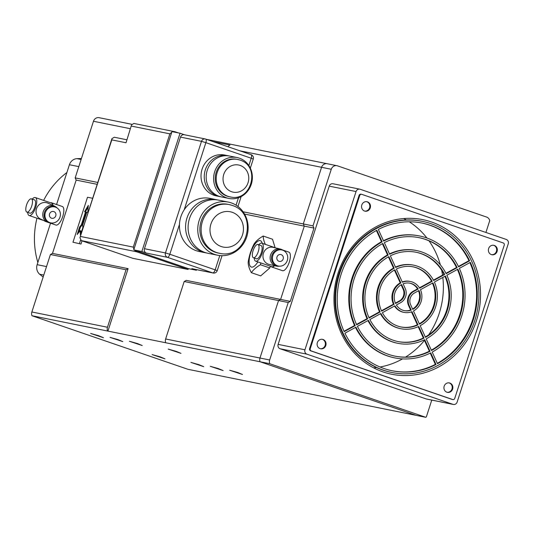 <?xml version="1.0" encoding="UTF-8"?>
<svg xmlns="http://www.w3.org/2000/svg" width="535" height="535" viewBox="0 0 535 535"><rect width="100%" height="100%" fill="white"/><g stroke="black" fill="none" stroke-linecap="round" stroke-linejoin="round"><path stroke-width="0.8" d="M223.108 370.581L218.327 368.575L210.288 366.314L223.108 370.581M122.843 341.631L118.061 339.631L110.023 337.364L122.843 341.631M203.721 366.669L198.94 364.663L190.901 362.402L203.721 366.669M142.23 345.543L137.448 343.544L129.41 341.276L142.23 345.543M242.495 374.493L237.714 372.487L229.675 370.227L242.495 374.493M181.004 353.367L176.216 351.368L168.184 349.101L181.004 353.367M164.947 358.845L160.166 356.838L152.127 354.578L164.947 358.845M103.456 337.719L98.674 335.719L90.636 333.452L103.456 337.719M431.772 400.093L426.355 416.872A5.256 4.869 -78.6 0 1 425.766 417.307L416.069 415.347L260.077 361.76L416.069 415.347L187.959 369.31L31.96 315.724A5.256 4.869 -78.6 0 1 31.859 311.985L50.424 254.52L52.497 253.383L128.106 268.644L107.93 331.105L260.077 361.76A5.256 4.869 -78.6 0 1 259.977 358.022L278.541 300.556L280.614 299.419L304.288 226.131L303.285 223.938L321.575 167.301A5.256 4.869 -78.6 0 1 327.233 163.73A5.256 4.869 -78.6 0 1 327.801 163.891M425.766 417.307L269.767 363.713L260.077 361.76A5.256 4.869 -78.6 0 1 259.977 358.022L278.541 300.556L184.187 281.517L186.267 280.38L280.614 299.419L304.288 226.131L303.285 223.938L321.575 167.301A5.256 4.869 -78.6 0 1 327.233 163.73L336.923 165.689A5.256 4.869 -78.6 0 1 337.498 165.843L486.623 217.07A5.256 4.869 -78.6 0 1 489.739 220.627L485.92 232.458M244.562 214.074L313.978 228.084L312.982 225.89L331.272 169.261A5.256 4.869 -78.6 0 1 336.923 165.689M213.378 141.715L229.97 145.065A5.256 4.869 101.4 0 0 227.997 146.737M52.497 253.383L76.171 180.094L97.189 184.334M92.682 198.291L87.506 197.241L72.981 242.221L80.979 244.054L82.015 240.857M184.187 281.517L165.629 338.983A5.256 4.869 101.4 0 0 165.73 342.721M243.097 211.786L312.982 225.89M76.171 180.094L75.168 177.901L93.464 121.264A5.256 4.869 -78.6 0 1 99.115 117.693L131.797 124.294M31.96 315.724L107.93 331.105M107.568 330.984A5.256 4.869 -78.6 0 1 107.468 327.246L126.033 269.78L128.106 268.644M50.424 254.52L126.033 269.78M75.168 177.901L97.798 182.462M72.981 242.221L80.979 244.054M79.441 243.525L80.524 240.175M88.315 205.393L84.55 211.726L85.52 211.927L81.394 224.7L79.615 227L77.194 234.497L80.156 230.659L80.424 235.153L82.845 227.656L82.684 224.961L86.81 212.188L87.78 212.382L88.315 205.393M88.181 207.179L85.379 211.893M80.156 230.659L80.925 230.926L81.059 233.186M85.52 211.927L86.289 212.188L82.163 224.967L80.384 227.268L78.665 232.591M80.384 227.268L79.615 227M82.163 224.967L81.394 224.7M66.908 172.504A78.852 73.061 101.4 0 0 43.629 200.398M36.968 218.213A78.852 73.061 101.4 0 0 37.851 262.464M50.531 223.195L37.136 264.671A8.761 8.119 -78.6 0 0 39.664 274.234L43.141 277.063M81.427 158.527L77 158.641A8.761 8.119 -78.6 0 0 69.416 164.733L56.57 204.517M39.664 274.234L43.783 275.064M77 158.641L81.119 159.477M449.026 382.866A4.822 4.467 -78.6 0 1 449.233 382.933A4.822 4.467 -78.6 0 1 452.108 388.51A4.822 4.467 -78.6 0 1 447.126 392.289M446.919 392.222A4.822 4.467 101.4 0 0 447.447 392.362A4.822 4.467 101.4 0 0 452.71 388.811A4.822 4.467 101.4 0 0 449.881 383.06A4.822 4.467 101.4 0 0 449.353 382.92A4.822 4.467 101.4 0 0 444.09 386.471A4.822 4.467 101.4 0 0 446.919 392.222M493.477 245.244A4.822 4.467 -78.6 0 1 493.685 245.304A4.822 4.467 -78.6 0 1 496.554 250.882A4.822 4.467 -78.6 0 1 491.578 254.66M491.371 254.6A4.822 4.467 101.4 0 0 491.899 254.74A4.822 4.467 101.4 0 0 497.162 251.189A4.822 4.467 101.4 0 0 494.333 245.438A4.822 4.467 101.4 0 0 493.805 245.291A4.822 4.467 101.4 0 0 488.542 248.849A4.822 4.467 101.4 0 0 491.371 254.6M366.649 201.675A4.822 4.467 -78.6 0 1 366.856 201.735A4.822 4.467 -78.6 0 1 369.725 207.312A4.822 4.467 -78.6 0 1 364.75 211.091M364.542 211.031A4.822 4.467 101.4 0 0 365.064 211.171A4.822 4.467 101.4 0 0 370.327 207.62A4.822 4.467 101.4 0 0 367.498 201.869A4.822 4.467 101.4 0 0 366.977 201.722A4.822 4.467 101.4 0 0 361.707 205.279A4.822 4.467 101.4 0 0 364.542 211.031M322.197 339.297A4.822 4.467 -78.6 0 1 322.404 339.364A4.822 4.467 -78.6 0 1 325.273 344.941A4.822 4.467 -78.6 0 1 320.298 348.72M320.09 348.653A4.822 4.467 101.4 0 0 320.612 348.793A4.822 4.467 101.4 0 0 325.882 345.242A4.822 4.467 101.4 0 0 323.046 339.491A4.822 4.467 101.4 0 0 322.525 339.35A4.822 4.467 101.4 0 0 317.262 342.902A4.822 4.467 101.4 0 0 320.09 348.653M403.731 218.547A78.852 73.061 -78.6 0 1 406.319 219.972M409.315 221.804A78.852 73.061 -78.6 0 1 426.923 238.015M429.023 240.85A78.852 73.061 -78.6 0 1 440.352 264.852M441.656 270.228A78.852 73.061 -78.6 0 1 442.525 275.177M442.819 277.444A78.852 73.061 -78.6 0 1 428.602 334.917M424.462 340.414A78.852 73.061 -78.6 0 1 405.563 357.092M402.527 358.891A78.852 73.061 -78.6 0 1 380.01 367.003M376.54 367.532A78.852 73.061 -78.6 0 1 373.597 367.839M431.451 221.985A78.852 73.061 -78.6 0 1 477.775 316.085A78.852 73.061 -78.6 0 1 391.647 374.239A78.852 73.061 -78.6 0 1 383.033 371.899A78.852 73.061 -78.6 0 1 336.716 277.799A78.852 73.061 -78.6 0 1 422.844 219.651A78.852 73.061 -78.6 0 1 431.451 221.985M269.767 363.713A5.256 4.869 -78.6 0 1 269.667 359.981L288.231 302.516L290.304 301.379L313.978 228.084M453.372 404.453L426.555 399.043A3.504 3.25 -78.6 0 1 426.168 398.936L452.991 404.353A3.504 3.25 101.4 0 0 457.137 402.073L508.25 243.833A3.504 3.25 101.4 0 0 506.25 239.446L360.202 189.276A3.504 3.25 101.4 0 0 356.056 191.55L304.943 349.79A3.504 3.25 101.4 0 0 306.943 354.177L452.991 404.353M306.943 354.177L280.126 348.766L426.168 398.936M280.126 348.766A3.504 3.25 -78.6 0 1 278.126 344.38L304.943 349.79M356.056 191.55L329.232 186.14L278.126 344.38M329.232 186.14A3.504 3.25 -78.6 0 1 333.004 183.759L359.821 189.169M288.231 302.516L278.541 300.556L280.614 299.419L290.304 301.379M310.24 348.746A1.752 1.625 101.4 0 0 311.236 350.94L452.677 399.525A1.752 1.625 101.4 0 0 454.75 398.388L504.244 245.144A1.752 1.625 101.4 0 0 503.248 242.95L361.814 194.359A1.752 1.625 101.4 0 0 359.734 195.502L310.24 348.746L309.591 348.613A1.752 1.625 101.4 0 0 310.594 350.806L452.028 399.391A1.752 1.625 101.4 0 0 452.416 399.471M309.591 348.613L359.092 195.369A1.752 1.625 101.4 0 1 361.165 194.232M424.008 338.113L418.698 326.464A32.414 30.034 101.4 0 1 400.829 328.717A32.414 30.034 101.4 0 1 397.291 327.761A32.414 30.034 101.4 0 1 380.907 313.483L369.892 319.522A45.562 42.211 101.4 0 0 393.252 340.253A45.562 42.211 101.4 0 0 398.227 341.604A45.562 42.211 101.4 0 0 424.008 338.113L423.359 337.986L418.216 326.691M430.916 223.65A77.1 71.436 101.4 0 0 422.496 221.37A77.1 71.436 101.4 0 0 338.28 278.227A77.1 71.436 101.4 0 0 383.568 370.233A77.1 71.436 101.4 0 0 391.988 372.52A77.1 71.436 101.4 0 0 476.204 315.663A77.1 71.436 101.4 0 0 430.916 223.65M422.496 221.37L421.847 221.236A77.1 71.436 101.4 0 0 337.632 278.093A77.1 71.436 101.4 0 0 382.926 370.106A77.1 71.436 101.4 0 0 391.346 372.387L391.988 372.52M430.013 351.308L424.71 339.665A47.314 43.837 101.4 0 1 397.886 343.316A47.314 43.837 101.4 0 1 392.717 341.918A47.314 43.837 101.4 0 1 368.421 320.331L357.407 326.363A60.455 56.014 101.4 0 0 388.684 354.411A60.455 56.014 101.4 0 0 395.285 356.203A60.455 56.014 101.4 0 0 430.013 351.308L429.371 351.181L424.228 339.899M417.989 324.912A30.662 28.408 101.4 0 1 401.176 326.999A30.662 28.408 101.4 0 1 397.826 326.096A30.662 28.408 101.4 0 1 382.378 312.681L394.897 305.813A15.769 14.612 101.4 0 0 402.4 311.932A15.769 14.612 101.4 0 0 404.126 312.4A15.769 14.612 101.4 0 0 411.963 311.678L417.989 324.912L417.347 324.778L411.462 311.865M394.482 306.047A15.769 14.612 101.4 0 0 401.752 311.805A15.769 14.612 101.4 0 0 403.477 312.273L404.126 312.4M436.025 364.502A75.348 69.811 101.4 0 1 392.336 370.802A75.348 69.811 101.4 0 1 384.11 368.568A75.348 69.811 101.4 0 1 344.928 333.205L355.942 327.173A62.207 57.633 101.4 0 0 388.142 356.076A62.207 57.633 101.4 0 0 394.937 357.922A62.207 57.633 101.4 0 0 430.722 352.859L436.025 364.502L435.376 364.368L430.247 353.1M355.481 327.42A62.207 57.633 101.4 0 0 387.494 355.942A62.207 57.633 101.4 0 0 394.288 357.788L394.937 357.922M417.541 288.873L418.183 289.007A14.017 12.987 101.4 0 0 410.017 283.202A14.017 12.987 101.4 0 0 403.102 283.824L405.236 288.519A10.513 9.744 101.4 0 1 400.675 302.649L396.382 305.003A14.017 12.987 101.4 0 0 402.935 310.267A14.017 12.987 101.4 0 0 404.467 310.681A14.017 12.987 101.4 0 0 411.248 310.113L410.599 309.979L408.533 305.445A10.513 9.744 101.4 0 1 413.1 291.308L417.541 288.873A14.017 12.987 101.4 0 0 409.69 283.142M367.966 320.579A47.314 43.837 101.4 0 0 392.068 341.785A47.314 43.837 101.4 0 0 397.237 343.189L397.886 343.316M380.465 313.731A32.414 30.034 101.4 0 0 396.642 327.627A32.414 30.034 101.4 0 0 400.187 328.59L400.829 328.717M432.173 281.336A30.662 28.408 101.4 0 0 413.308 266.885A30.662 28.408 101.4 0 0 396.361 269.038L402.387 282.266A15.769 14.612 101.4 0 1 410.365 281.484A15.769 14.612 101.4 0 1 419.661 288.198L432.173 281.336L431.531 281.209L419.44 287.837M410.365 281.484L409.716 281.356A15.769 14.612 101.4 0 0 402.24 281.938M418.183 289.007L413.749 291.441A10.513 9.744 101.4 0 0 409.181 305.572L408.533 305.445M411.248 310.113L409.181 305.572M404.146 310.614A14.017 12.987 101.4 0 0 410.599 309.979M412.766 309.424A14.017 12.987 101.4 0 0 418.985 290.505L414.451 292.993A8.761 8.119 101.4 0 0 410.646 304.769L412.766 309.424M412.592 309.029A14.017 12.987 101.4 0 0 418.51 290.766M403.771 289.321L401.591 284.533A14.017 12.987 101.4 0 0 395.566 303.512L399.966 301.098A8.761 8.119 101.4 0 0 403.771 289.321L403.122 289.188L401.123 284.801M395.392 303.124L399.317 300.971A8.761 8.119 101.4 0 0 403.122 289.188M457.144 267.654A60.455 56.014 101.4 0 0 419.199 237.687A60.455 56.014 101.4 0 0 384.344 242.643L389.647 254.285A47.314 43.837 101.4 0 1 416.604 250.567A47.314 43.837 101.4 0 1 446.13 273.686L457.144 267.654L456.495 267.52L445.936 273.311M416.604 250.567L415.956 250.434A47.314 43.837 101.4 0 0 389.48 253.918M469.623 260.812A75.348 69.811 101.4 0 0 422.148 223.082A75.348 69.811 101.4 0 0 378.332 229.455L383.635 241.091A62.207 57.633 101.4 0 1 419.547 235.968A62.207 57.633 101.4 0 1 458.609 266.845L469.623 260.812L468.974 260.679L458.421 266.463M419.547 235.968L418.905 235.835A62.207 57.633 101.4 0 0 383.468 240.717M376.386 230.498L381.508 241.74A62.207 57.633 101.4 0 0 354.565 325.501L355.207 325.634A62.207 57.633 101.4 0 1 382.157 241.873L381.508 241.74M355.207 325.634L344.199 331.667A75.348 69.811 101.4 0 1 376.854 230.237L382.157 241.873M344.025 331.279L354.565 325.501M444.665 274.495A45.562 42.211 101.4 0 0 416.257 252.286A45.562 42.211 101.4 0 0 390.349 255.837L395.659 267.48A32.414 30.034 101.4 0 1 413.655 265.166A32.414 30.034 101.4 0 1 433.644 280.534L444.665 274.495L444.017 274.361L433.444 280.159M413.655 265.166L413.007 265.039A32.414 30.034 101.4 0 0 395.492 267.125M419.48 324.156A30.662 28.408 101.4 0 0 432.922 282.868L420.45 289.702A15.769 14.612 101.4 0 1 413.475 310.975L419.48 324.156M419.306 323.769A30.662 28.408 101.4 0 0 432.454 283.122M425.486 337.344A45.562 42.211 101.4 0 0 445.394 276.027L434.393 282.059A32.414 30.034 101.4 0 1 420.189 325.708L425.486 337.344M425.312 336.956A45.562 42.211 101.4 0 0 444.926 276.287M431.491 350.532A60.455 56.014 101.4 0 0 457.873 269.192L446.865 275.224A47.314 43.837 101.4 0 1 426.194 338.896L431.491 350.532M431.317 350.144A60.455 56.014 101.4 0 0 457.398 269.446M392.015 370.735A75.348 69.811 101.4 0 0 435.376 364.368M437.503 363.72A75.348 69.811 101.4 0 0 470.345 262.351L459.338 268.389A62.207 57.633 101.4 0 1 432.2 352.084L437.503 363.72M437.322 363.325A75.348 69.811 101.4 0 0 469.877 262.611M382.398 243.686L387.521 254.927A47.314 43.837 101.4 0 0 367.037 318.666L367.679 318.793A47.314 43.837 101.4 0 1 388.163 255.061L387.521 254.927M367.679 318.793L356.678 324.832A60.455 56.014 101.4 0 1 382.866 243.425L388.163 255.061M356.497 324.444L367.037 318.666M400.233 282.854L400.882 282.982L394.877 269.794A30.662 28.408 101.4 0 0 381.622 311.156L394.094 304.315L393.452 304.188A15.769 14.612 101.4 0 1 400.233 282.854L394.409 270.055M400.882 282.982A15.769 14.612 101.4 0 0 394.094 304.315M400.855 326.932A30.662 28.408 101.4 0 0 417.347 324.778M388.403 256.874L393.526 268.115A32.414 30.034 101.4 0 0 379.509 311.831L380.158 311.959A32.414 30.034 101.4 0 1 394.168 268.242L393.526 268.115M380.158 311.959L369.15 317.991A45.562 42.211 101.4 0 1 388.871 256.613L394.168 268.242M368.976 317.603L379.509 311.831M394.964 356.136A60.455 56.014 101.4 0 0 429.371 351.181M431.531 281.209A30.662 28.408 101.4 0 0 412.987 266.818M456.495 267.52A60.455 56.014 101.4 0 0 418.878 237.62M468.974 260.679A75.348 69.811 101.4 0 0 421.827 223.021M444.017 274.361A45.562 42.211 101.4 0 0 415.929 252.219M381.448 310.768L393.452 304.188M397.906 341.537A45.562 42.211 101.4 0 0 423.359 337.986M277.003 256.92A3.504 3.25 103.2 0 0 279.283 261.388A3.504 3.25 103.2 0 0 283.155 259.034A3.504 3.25 103.2 0 0 280.875 254.56A3.504 3.25 103.2 0 0 277.003 256.92M272.85 255.496A8.239 7.637 -76.8 0 1 281.952 249.959A8.239 7.637 -76.8 0 1 287.302 260.458A8.239 7.637 -76.8 0 1 278.2 265.995A8.239 7.637 -76.8 0 1 272.85 255.496M278.2 265.995L277.304 265.788A8.239 7.637 -76.8 0 1 271.954 255.282A8.239 7.637 -76.8 0 1 281.056 249.745L281.952 249.959M279.357 266.162A8.761 8.119 -76.8 0 1 276.294 266.089A8.761 8.119 -76.8 0 1 270.596 254.914A8.761 8.119 -76.8 0 1 280.28 249.022A8.761 8.119 -76.8 0 1 283.068 250.313M276.294 266.089L269.125 264.41A8.761 8.119 -76.8 0 1 263.434 253.242A8.761 8.119 -76.8 0 1 273.111 247.351L280.28 249.022M258.245 251.704A7.008 2.615 -71 0 0 257.964 244.475A7.008 2.615 -71 0 0 253.129 250.507A7.008 2.615 -71 0 0 253.409 257.736A7.008 2.615 -71 0 0 258.245 251.704M253.409 257.736L256.486 258.793A7.008 2.615 -71 0 0 261.321 252.761A7.008 2.615 -71 0 0 261.04 245.532L257.964 244.475M254.219 258.01A9.503 3.551 -71 0 0 255.67 261.154A9.503 3.551 -71 0 0 262.23 252.975A9.503 3.551 -71 0 0 261.849 243.171A9.503 3.551 -71 0 0 258.773 244.756M278.414 248.588A9.811 3.665 -71 0 0 278.093 248.427A9.811 3.665 -71 0 0 277.444 248.36M270.957 266.403A9.811 3.665 -71 0 0 271.713 266.992L282.473 270.683A9.811 3.665 -71 0 0 289.248 262.244A9.811 3.665 -71 0 0 288.853 252.125L282.534 249.952M271.713 266.992A9.811 3.665 -71 0 0 274.589 265.688M255.67 261.154L271.813 266.697A9.503 3.551 -71 0 0 274.395 265.641M132.82 258.311L188.073 269.459L136.572 251.771L81.32 240.616L132.82 258.311M178.489 132.934L174.912 131.73L172.979 131.817M196.606 269.667L196.419 270.255L188.34 268.623L188.073 269.459M174.912 131.73L133.897 123.451L131.556 124.829L126.033 142.751L111.815 139.882L111.955 138.612L114.303 137.241L126.735 139.749M111.815 139.882L79.949 237.714L81.32 240.616M131.556 124.829L126.033 142.751M80.611 236.49L133.282 247.116L133.937 249.337M134.432 250.112L136.572 251.771L136.84 250.935L133.763 249.878L171.962 131.617L180.041 133.242L141.842 251.51L133.763 249.878M171.742 132.299L169.862 133.85L131.416 126.093M180.041 133.242L184.468 134.767M179.459 224.433L169.822 254.259L215.177 269.841A3.504 1.311 109 0 1 212.81 272.91A3.504 3.25 101.4 0 0 213.191 273.017L192.192 268.777A3.504 3.25 -78.6 0 1 191.804 268.67L212.81 272.91L167.455 257.335L146.456 253.095L141.842 251.51M146.456 253.095A3.504 3.25 -78.6 0 1 144.457 248.708L165.455 252.941L201.501 141.34L180.502 137.107L144.457 248.708M180.502 137.107A3.504 3.25 -78.6 0 1 184.267 134.726L205.273 138.966A3.504 3.25 101.4 0 0 201.501 141.34L205.875 142.658L184.18 209.807M196.419 270.255L191.804 268.67M188.34 268.623L136.84 250.935M230.184 196.913A19.099 17.695 -78.6 0 1 228.097 196.345A19.099 17.695 -78.6 0 1 216.882 173.554A19.099 17.695 -78.6 0 1 237.741 159.47L239.921 160.059C261.02 166.164 251.524 202.297 230.184 196.913L229.214 196.72A19.099 17.695 -78.6 0 1 227.128 196.151A19.099 17.695 -78.6 0 1 215.913 173.36A19.099 17.695 -78.6 0 1 236.771 159.276L237.741 159.47A19.099 17.695 -78.6 0 1 239.827 160.039M226.593 197.816A20.852 19.32 -78.6 0 1 214.341 172.932A20.852 19.32 -78.6 0 1 237.119 157.557A20.852 19.32 -78.6 0 1 239.392 158.173A20.852 19.32 -78.6 0 1 251.644 183.057A20.852 19.32 -78.6 0 1 228.866 198.438A20.852 19.32 -78.6 0 1 226.593 197.816M228.866 198.438L221.436 196.934A20.852 19.32 -78.6 0 1 219.163 196.318A20.852 19.32 -78.6 0 1 206.911 171.434A20.852 19.32 -78.6 0 1 229.689 156.059L237.119 157.557M220.474 196.713A20.852 19.32 -78.6 0 1 219.497 196.546A20.852 19.32 -78.6 0 1 217.223 195.93A20.852 19.32 -78.6 0 1 204.972 171.039A20.852 19.32 -78.6 0 1 227.749 155.665A20.852 19.32 -78.6 0 1 228.712 155.886M219.497 196.546L216.267 195.89A20.852 19.32 -78.6 0 1 213.987 195.275A20.852 19.32 -78.6 0 1 201.742 170.391A20.852 19.32 -78.6 0 1 224.519 155.016L227.749 155.665M219.297 253.242A24.831 23.005 -78.6 0 1 216.581 252.507A24.831 23.005 -78.6 0 1 201.996 222.874A24.831 23.005 -78.6 0 1 229.12 204.564L231.949 205.333C259.381 213.271 247.036 260.237 219.297 253.242L218.033 252.988A24.831 23.005 -78.6 0 1 215.324 252.252A24.831 23.005 -78.6 0 1 200.739 222.62A24.831 23.005 -78.6 0 1 227.857 204.31L229.12 204.564A24.831 23.005 -78.6 0 1 231.829 205.306M214.622 254.419A27.104 25.118 -78.6 0 1 198.699 222.072A27.104 25.118 -78.6 0 1 228.311 202.083A27.104 25.118 -78.6 0 1 231.267 202.885A27.104 25.118 -78.6 0 1 247.19 235.233A27.104 25.118 -78.6 0 1 217.584 255.222A27.104 25.118 -78.6 0 1 214.622 254.419M217.584 255.222L207.921 253.276A27.104 25.118 -78.6 0 1 204.965 252.473A27.104 25.118 -78.6 0 1 189.042 220.119A27.104 25.118 -78.6 0 1 218.648 200.13L228.311 202.083M206.671 252.981A27.104 25.118 -78.6 0 1 205.4 252.767A27.104 25.118 -78.6 0 1 202.444 251.965A27.104 25.118 -78.6 0 1 186.521 219.611A27.104 25.118 -78.6 0 1 216.127 199.622A27.104 25.118 -78.6 0 1 217.384 199.909M205.4 252.767L199.261 251.524A27.104 25.118 -78.6 0 1 196.305 250.721A27.104 25.118 -78.6 0 1 180.382 218.374A27.104 25.118 -78.6 0 1 209.987 198.385L216.127 199.622M260.786 262.912A53.828 49.875 101.4 0 0 260.478 264.758A53.828 27.071 -174.6 0 0 251.363 272.683A53.828 22.798 -150.2 0 1 248.166 262.277A53.828 49.875 -78.6 0 1 254.085 243.953A53.828 27.071 5.4 0 1 263.2 236.035A53.828 22.798 29.8 0 0 265.353 244.375M257.85 261.903A13.943 5.21 109 0 1 251.557 267.119A13.943 5.21 109 0 1 250.694 252.821A13.943 5.21 109 0 1 260.124 240.61A13.943 5.21 109 0 1 262.23 243.305M270.369 266.203L269.8 267.961L260.685 275.879L251.363 272.683M263.2 236.035L272.516 239.239L275.13 247.738M260.478 264.758L269.8 267.961M49.594 213.833A3.504 3.25 114.1 0 0 51.24 218.086A3.504 3.25 114.1 0 0 55.74 215.946A3.504 3.25 114.1 0 0 54.095 211.686A3.504 3.25 114.1 0 0 49.594 213.833M45.442 212.402A8.239 7.637 -65.9 0 1 56.028 207.366A8.239 7.637 -65.9 0 1 59.893 217.37A8.239 7.637 -65.9 0 1 49.307 222.406A8.239 7.637 -65.9 0 1 45.442 212.402M49.307 222.406L48.471 222.032A8.239 7.637 -65.9 0 1 44.606 212.027A8.239 7.637 -65.9 0 1 55.185 206.991L56.028 207.366M50.417 222.794A8.761 8.125 -65.9 0 1 47.414 222.139A8.761 8.125 -65.9 0 1 43.302 211.499A8.761 8.125 -65.9 0 1 54.563 206.135A8.761 8.125 -65.9 0 1 57.058 207.934M47.414 222.139L40.7 219.136A8.761 8.125 -65.9 0 1 36.587 208.496A8.761 8.125 -65.9 0 1 47.849 203.139L54.563 206.135M31.545 206.543A7.008 2.615 -71 0 0 31.425 198.846A7.008 2.615 -71 0 0 26.75 204.403A7.008 2.615 -71 0 0 26.87 212.101A7.008 2.615 -71 0 0 31.545 206.543M26.87 212.101L29.947 213.157A7.008 2.615 -71 0 0 34.621 207.6A7.008 2.615 -71 0 0 34.501 199.903L31.425 198.846M27.68 212.382A9.503 3.551 -71 0 0 29.137 215.525A9.503 3.551 -71 0 0 35.477 207.981A9.503 3.551 -71 0 0 35.31 197.542A9.503 3.551 -71 0 0 32.234 199.12M52.818 205.36A9.503 3.551 -71 0 0 51.454 203.086L35.31 197.542M53.005 205.44A9.811 3.665 -71 0 0 51.554 202.798A9.811 3.665 -71 0 0 50.591 202.792M48.785 222.593L55.941 225.054A9.811 3.665 -71 0 0 62.481 217.27A9.811 3.665 -71 0 0 62.314 206.49L51.554 202.798M44.445 220.808A9.811 3.665 -71 0 0 45.174 221.356A9.811 3.665 -71 0 0 45.823 221.423M165.629 338.983L269.667 359.981M239.84 150.803L331.272 169.261M31.859 311.985L107.468 327.246M93.464 121.264L130.306 128.701M37.136 264.671L46.532 266.57M69.416 164.733L78.812 166.626M359.734 195.502L359.092 195.369M311.236 350.94L310.594 350.806M452.677 399.525L452.028 399.391M413.749 291.441L413.1 291.308M399.966 301.098L399.317 300.971M133.282 247.116L169.862 133.85M175.306 131.837L175.172 132.259M213.191 273.017A3.504 3.504 0 0 0 217.217 270.656L215.177 269.841L219.791 255.563M236.069 205.166L238.456 197.763M248.862 165.556L251.223 158.24L205.875 142.658A3.504 1.311 109 0 0 205.721 139.087A3.504 3.504 0 0 0 205.273 138.966A3.504 3.25 101.4 0 1 205.654 139.067A3.504 1.311 109 0 1 205.721 139.087L251.069 154.662A3.504 1.311 109 0 1 251.223 158.24L253.262 159.055L250.326 168.15M205.774 139.107L251.009 154.648A3.504 1.311 109 0 1 251.069 154.662A3.504 3.504 0 0 1 253.262 159.055M165.455 252.941A3.504 3.25 101.4 0 0 167.455 257.335A3.504 1.311 109 0 0 169.822 254.259L165.455 252.941M231.648 191.744A13.843 12.827 -78.6 0 1 223.757 174.41A13.843 12.827 -78.6 0 1 240.155 165.422A13.843 12.827 -78.6 0 1 248.046 182.756A13.843 12.827 -78.6 0 1 231.648 191.744M221.202 246.521A17.996 16.672 -78.6 0 1 210.937 223.991A17.996 16.672 -78.6 0 1 232.25 212.308A17.996 16.672 -78.6 0 1 242.515 234.838A17.996 16.672 -78.6 0 1 221.202 246.521M206.61 139.388L327.233 163.73M361.62 194.312L360.971 194.178M452.864 399.578L452.222 399.444M261.849 243.171L275.899 247.999M278.093 248.427L278.862 248.695M111.955 138.612L79.949 237.714M241.138 196.599L237.955 206.47M222.058 255.683L217.217 270.656M45.174 221.356L47.321 222.092M29.137 215.525L44.178 220.687"/></g></svg>

